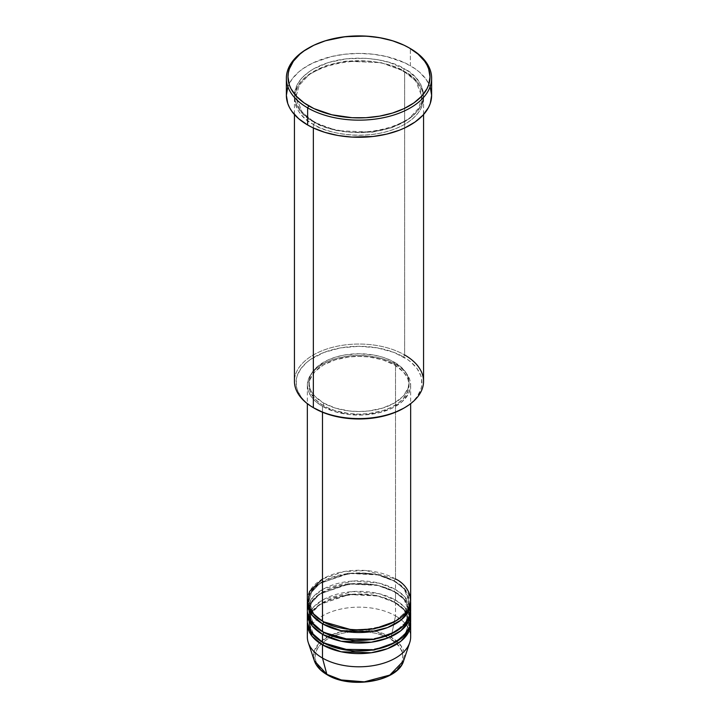 <?xml version="1.0" encoding="UTF-8"?>
<svg xmlns="http://www.w3.org/2000/svg" width="718" height="718" viewBox="0 0 718 718"><rect width="100%" height="100%" fill="white"/><g stroke="black" fill="none" stroke-linecap="round" stroke-linejoin="round"><path stroke-width="0.54" stroke-dasharray="3.59 2.69" d="M327.659 674.794A1.615 0.933 -60 0 1 327.139 674.758A1.615 0.933 120 0 0 327.946 674.669C335.782 680.637 366.647 687.7 390.053 674.669C412.626 661.152 400.393 643.337 390.053 638.814A1.615 0.933 120 0 0 391.157 637.198L401.371 646.227L403.66 660.74A45.485 26.261 0 0 0 391.157 637.198L395.519 615.891A51.651 29.815 180 0 1 409.709 642.628M410.651 636.974A51.651 29.815 0 0 0 395.519 615.891L395.519 602.707A51.651 29.815 180 0 0 340.296 596.003A51.651 29.815 180 0 0 307.403 622.479L310.697 613.244L319.582 604.529L349.145 594.522L377.74 596.012L395.519 602.707A1.615 0.933 -60 0 1 394.712 602.788A1.615 0.933 -60 0 1 394.379 602.052L376.735 595.464L348.302 594.262L319.6 604.673L311.495 613.414L308.964 622.479L313.622 634.649L323.055 642.574L313.622 634.649L308.964 622.479L311.495 613.414L319.6 604.673L348.302 594.262L376.735 595.464L394.379 602.052A1.615 0.933 -60 0 1 395.519 600.077L395.519 592.17A51.651 29.815 180 0 0 340.296 585.457A51.651 29.815 180 0 0 307.403 611.933L310.697 602.698L319.582 593.983L349.145 583.985L377.74 585.466L395.519 592.17A1.615 0.933 -60 0 1 394.712 592.251A1.615 0.933 -60 0 1 394.379 591.506L376.735 584.928L348.302 583.716L319.6 594.127L311.495 602.869L308.964 611.933L313.622 624.104L323.055 632.028L313.622 624.104L308.964 611.933L311.495 602.869L319.6 594.127L348.302 583.716L376.735 584.928L394.379 591.506A1.615 0.933 -60 0 1 395.519 589.532L395.519 581.625A51.651 29.815 180 0 0 340.296 574.921A51.651 29.815 180 0 0 307.403 601.397L310.697 592.153L319.582 583.438L349.145 573.44L377.74 574.93L395.519 581.625A1.615 0.933 -60 0 1 394.712 581.706A1.615 0.933 -60 0 1 394.379 580.97L376.735 574.382L348.302 573.179L319.6 583.59L311.495 592.332L308.964 601.397L313.622 613.567L323.055 621.492L313.622 613.567L308.964 601.397L311.495 592.332L319.6 583.59L348.302 573.179L376.735 574.382L394.379 580.97A1.615 0.933 -60 0 1 395.519 578.986L366.306 570.559L343.958 571.546L322.481 578.986M322.481 621.16A1.615 0.933 -60 0 1 323.288 621.079A1.615 0.933 -60 0 1 323.621 621.815A1.615 0.933 120 0 0 323.288 621.079A1.615 0.933 120 0 0 322.481 621.16M410.651 610.614A51.651 29.815 0 0 0 395.519 589.532L378.987 583.124L352.601 581.033L323.576 588.913L313.398 596.613L308.166 605.346M322.481 631.705A1.615 0.933 -60 0 1 323.288 631.625A1.615 0.933 -60 0 1 323.621 632.361A1.615 0.933 120 0 0 323.288 631.625A1.615 0.933 120 0 0 322.481 631.705M410.651 621.16A51.651 29.815 0 0 0 395.519 600.077L378.987 593.669L352.601 591.569L323.576 599.458L313.398 607.159L308.166 615.891M322.481 642.242A1.615 0.933 -60 0 1 323.288 642.161A1.615 0.933 -60 0 1 323.621 642.906A1.615 0.933 120 0 0 323.288 642.161A1.615 0.933 120 0 0 322.481 642.242M423.557 381.321A64.557 37.273 0 0 0 404.647 354.961L403.507 356.936A62.942 36.34 0 0 0 314.493 356.936A62.942 36.34 0 0 0 314.493 408.336L306.667 402.825L303.49 399.764L300.842 396.542L297.261 389.721L296.354 386.194L296.354 379.077L297.261 375.541L300.842 368.729L306.667 362.446L310.347 359.583L324.033 352.421L340.727 347.862L359 346.291L377.273 347.862L393.967 352.421L407.653 359.583L411.333 362.446L417.158 368.729L420.739 375.541L421.645 379.077L421.645 386.194L420.739 389.721L417.158 396.542L414.51 399.764L411.333 402.825L403.507 408.336A62.942 36.34 0 0 0 403.507 356.936L404.647 354.961L404.647 71.629A1.615 0.933 -60 0 1 403.839 71.71A1.615 0.933 -60 0 1 403.507 70.974A1.615 0.933 -60 0 1 404.647 68.991C393.132 60.222 347.763 49.847 313.353 68.991C280.182 88.861 298.158 115.059 313.353 121.71A1.615 0.933 -60 0 1 314.161 121.629A1.615 0.933 -60 0 1 314.493 122.365L302.197 112.331L296.058 96.67L299.235 85.263L309.44 74.268L325.873 65.769L345.537 61.165L381.312 62.69L403.507 70.974L381.312 62.69L345.537 61.165L325.873 65.769L309.44 74.268L299.235 85.263L296.058 96.67L302.197 112.331L314.493 122.365A1.615 0.933 -60 0 1 313.353 124.34C298.158 117.689 280.182 91.5 313.353 71.629C347.763 52.477 393.132 62.861 404.647 71.629A64.557 37.273 180 0 1 423.557 97.989A64.557 37.273 180 0 1 383.708 132.417A64.557 37.273 180 0 1 313.353 124.34L313.353 127.966L313.353 124.34A64.557 37.273 180 0 1 294.443 97.989A64.557 37.273 180 0 1 334.292 63.552A64.557 37.273 180 0 1 404.647 71.629L404.647 354.961A64.557 37.273 0 0 0 334.292 346.884A64.557 37.273 0 0 0 294.443 381.321M410.651 600.077A51.651 29.815 0 0 0 395.519 578.986A1.615 0.933 120 0 0 394.379 580.97L404.153 588.948L409.036 601.397L405.661 611.817L394.945 621.492L405.661 611.817L409.036 601.397L404.153 588.948L394.379 580.97A1.615 0.933 120 0 0 394.712 581.706A1.615 0.933 120 0 0 395.519 581.625A51.651 29.815 180 0 1 410.597 601.397L405.212 589.397L395.519 581.625L395.519 589.532A51.651 29.815 0 0 0 339.237 583.07A51.651 29.815 0 0 0 307.349 610.614M322.481 406.352L322.481 412.231L322.481 406.352L334.651 411.567L348.921 414.519L364.062 414.941L378.763 412.823L391.768 408.318L401.945 401.838L408.425 393.931L410.4 388.196L410.651 385.27A51.651 29.815 180 0 1 378.763 412.823A51.651 29.815 180 0 1 322.481 406.352A51.651 29.815 180 0 1 307.349 385.27L308.345 391.086L311.28 396.686L316.055 401.838L322.481 406.352M395.519 364.188A51.651 29.815 180 0 1 410.651 385.27L409.655 379.454L406.72 373.863L401.945 368.702L395.519 364.188L387.693 360.481L378.763 357.726L369.079 356.029L359 355.455L348.921 356.029L339.237 357.726L330.307 360.481L322.481 364.188L316.055 368.702L311.28 373.863L308.345 379.454L307.349 385.27A51.651 29.815 180 0 1 339.237 357.726A51.651 29.815 180 0 1 395.519 364.188L395.519 578.986L395.519 364.188M323.621 403.058L323.621 405.697A50.036 28.891 0 0 0 378.144 411.961A50.036 28.891 0 0 0 409.036 385.27A50.036 28.891 0 0 0 394.379 364.843L394.379 362.213A50.036 28.891 180 0 1 409.036 382.631A50.036 28.891 180 0 1 378.144 409.323A50.036 28.891 180 0 1 323.621 403.058L335.414 408.111L349.235 410.965L359 411.522L368.765 410.965L382.586 408.111L394.379 403.058L403.13 396.255L408.075 388.267L409.036 382.631L408.075 377.004L405.221 371.583L400.599 366.584L390.745 360.301L382.586 357.16L373.522 354.988L359 353.75L344.478 354.988L335.414 357.16L327.255 360.301L317.401 366.584L312.779 371.583L309.925 377.004L308.964 382.631L309.925 388.267L311.118 391.023L314.87 396.255L323.621 403.058A50.036 28.891 180 0 1 308.964 382.631A50.036 28.891 180 0 1 339.856 355.949A50.036 28.891 180 0 1 394.379 362.213L394.379 364.843A50.036 28.891 0 0 0 339.856 358.587A50.036 28.891 0 0 0 308.964 385.27A50.036 28.891 0 0 0 323.621 405.697L323.621 403.058M431.626 95.35A72.626 41.931 0 0 0 410.355 65.697L410.355 48.564L410.355 65.697A72.626 41.931 0 0 0 331.204 56.605A72.626 41.931 0 0 0 286.374 95.35M410.193 606.665L404.378 596.371L395.519 589.532A1.615 0.933 120 0 0 394.379 591.506L404.153 599.485L409.036 611.933L405.661 622.362L394.945 632.028L405.661 622.362L409.036 611.933L404.153 599.485L394.379 591.506A1.615 0.933 120 0 0 394.712 592.251A1.615 0.933 120 0 0 395.519 592.17L395.519 600.077A1.615 0.933 120 0 0 394.379 602.052L404.153 610.031L409.036 622.479L405.661 632.908L394.945 642.574L405.661 632.908L409.036 622.479L404.153 610.031L394.379 602.052A1.615 0.933 120 0 0 394.712 602.788A1.615 0.933 120 0 0 395.519 602.707A51.651 29.815 180 0 1 410.597 622.479L405.212 610.48L395.519 602.707L395.519 615.891A51.651 29.815 0 0 0 339.237 609.429A51.651 29.815 0 0 0 307.349 636.974M395.519 592.17A51.651 29.815 180 0 1 410.597 611.933L405.212 599.943L395.519 592.17M410.193 617.211L404.378 606.916L395.519 600.077A51.651 29.815 0 0 0 339.237 593.615A51.651 29.815 0 0 0 307.349 621.16M308.291 642.628A51.651 29.815 180 0 1 334.785 610.641A51.651 29.815 180 0 1 395.519 615.891L391.157 637.198A45.485 26.261 0 0 0 337.675 632.576A45.485 26.261 0 0 0 314.34 660.74L313.91 652.339L318.9 643.382L329.733 635.663L344.496 630.88L373.333 630.844L391.157 637.198A1.615 0.933 -60 0 1 390.053 638.814L383.403 635.654L375.81 633.312L367.571 631.867L359 631.382L350.429 631.867L342.19 633.312L334.597 635.654L327.946 638.814L322.481 642.655L318.424 647.035L315.92 651.791L315.076 656.746L315.92 661.691L318.424 666.448L322.481 670.827L327.946 674.669L334.597 677.828L342.19 680.17M375.81 680.17L383.403 677.828L390.053 674.669L395.519 670.827L399.576 666.448L402.08 661.691L402.924 656.746L402.08 651.791L399.576 647.035L395.519 642.655L390.053 638.814C382.218 632.845 351.353 625.782 327.946 638.814C305.374 652.33 317.607 670.145 327.946 674.669M308.219 48.241A72.626 41.931 180 0 1 410.355 48.564M287.765 87.165L291.903 79.303L298.607 72.051L302.852 68.748L312.922 62.933L331.204 56.605L344.828 54.227L359 53.419L373.172 54.227L386.796 56.605L405.078 62.933L415.148 68.748L419.393 72.051L426.097 79.303L430.235 87.165M404.647 68.991L389.434 62.475L377.74 59.684L365.327 58.257L346.408 58.795L328.566 62.475L313.353 68.991L309.099 71.701L302.063 77.777L297.216 84.527L294.748 91.698L294.748 99.003L295.681 102.62L297.216 106.165L302.063 112.923L309.099 119L318.047 124.16L328.566 128.226L346.408 131.906L359 132.624L371.592 131.906L389.434 128.226L404.647 121.71L412.679 116.056L418.648 109.612L420.784 106.165L423.252 99.003L423.252 91.698L420.784 84.527L415.937 77.777L408.901 71.701L404.647 68.991A1.615 0.933 120 0 0 403.507 70.974A1.615 0.933 120 0 0 403.839 71.71A1.615 0.933 120 0 0 404.647 71.629C419.842 78.28 437.818 104.478 404.647 124.34C370.237 143.492 324.868 133.108 313.353 124.34A1.615 0.933 120 0 0 314.493 122.365L336.688 130.649L372.462 132.166L392.127 127.571L408.56 119.071L418.765 108.068L421.942 96.67L415.803 81.008L403.507 70.974L415.803 81.008L421.942 96.67L418.765 108.068L408.56 119.071L392.127 127.571L372.462 132.166L336.688 130.649L314.493 122.365A1.615 0.933 120 0 0 314.161 121.629A1.615 0.933 120 0 0 313.353 121.71C324.868 130.479 370.237 140.854 404.647 121.71C437.818 101.839 419.842 75.641 404.647 68.991M394.379 364.843L403.13 371.655L406.882 376.887L408.075 379.634L409.036 385.27L408.075 390.906L403.13 398.885L397.673 403.597L390.745 407.6L382.586 410.75L368.765 413.604L359 414.16L349.235 413.604L335.414 410.75L327.255 407.6L320.327 403.597L314.87 398.885L309.925 390.906L308.964 385.27L309.925 379.634L314.87 371.655L323.621 364.843L335.414 359.799L349.235 356.936L359 356.388L368.765 356.936L382.586 359.799L394.379 364.843M395.519 578.986A51.651 29.815 0 0 0 339.237 572.524A51.651 29.815 0 0 0 307.349 600.077M409.781 48.241A72.626 41.931 0 0 0 307.645 48.564M314.493 408.336L313.353 407.671A64.557 37.273 180 0 1 313.353 354.961A64.557 37.273 180 0 1 404.647 354.961M323.288 621.079C317.024 617.408 312.779 613.181 310.553 608.388L308.964 601.397C306.092 577.891 365.983 562.975 394.712 581.706C401.021 585.403 405.275 589.666 407.483 594.486L409.036 601.397C411.908 624.893 352.017 639.81 323.288 621.079M323.288 631.625C317.024 627.945 312.779 623.718 310.553 618.934L308.964 611.933C306.092 588.437 365.983 573.52 394.712 592.251C401.021 595.949 405.275 600.203 407.483 605.023L409.036 611.933C411.908 635.439 352.017 650.355 323.288 631.625M323.288 642.161C317.024 638.49 312.779 634.263 310.553 629.48L308.964 622.479C306.092 598.974 365.983 584.057 394.712 602.788C401.021 606.486 405.275 610.749 407.483 615.568L409.036 622.479C411.908 645.976 352.017 660.901 323.288 642.161M314.161 121.629C306.263 117.007 300.905 111.658 298.078 105.582L296.058 96.67C292.594 66.774 367.715 48.223 403.839 71.71C411.683 76.296 417.023 81.61 419.868 87.641L421.942 96.67C425.406 126.556 350.285 145.108 314.161 121.629M410.651 385.27L410.651 403.678M409.036 382.631L409.036 385.27M423.557 97.989L423.557 114.557M294.443 97.989L294.443 114.557M308.964 382.631L308.964 385.27M307.349 385.27L307.349 403.678"/><path stroke-width="1.08" d="M403.66 660.74L389.838 675.064L364.349 681.84L341.292 679.955L326.843 674.337A1.615 0.933 120 0 0 327.139 674.758A1.615 0.933 -60 0 1 326.843 674.337A45.485 26.261 0 0 0 372.328 680.87A45.485 26.261 0 0 0 403.66 660.74C398.176 681.463 350.716 689.558 327.139 674.749C320.551 670.935 316.288 666.259 314.34 660.74A45.485 26.261 0 0 0 326.843 674.337L322.481 658.056L326.843 674.337L314.34 660.74L308.291 642.628A51.651 29.815 180 0 0 322.481 658.056A51.651 29.815 0 0 0 378.763 664.527A51.651 29.815 0 0 0 410.651 636.974L410.651 623.798A51.651 29.815 180 0 1 378.763 651.343A51.651 29.815 180 0 1 322.481 644.881L312.016 636.184L307.403 622.479A51.651 29.815 180 0 0 307.349 623.798L307.349 636.974A51.651 29.815 0 0 0 322.481 658.056L322.481 644.881L322.481 658.056A51.651 29.815 180 0 0 374.132 665.487A51.651 29.815 180 0 0 409.709 642.628L403.66 660.74M322.481 578.986L309.593 591.39L307.869 604.296L313.712 614.411L322.481 621.16A51.651 29.815 0 0 0 378.763 627.622A51.651 29.815 0 0 0 410.651 600.077L410.651 403.678M410.651 602.707A51.651 29.815 180 0 0 410.597 601.397L408.695 610.838L400.877 620.164L387.585 627.55L371.26 631.678L341.14 630.691L322.481 623.798A1.615 0.933 120 0 0 323.621 621.815L323.055 621.492L323.621 621.815A1.615 0.933 -60 0 1 322.481 623.798L312.016 615.093L307.403 601.397A51.651 29.815 180 0 0 307.349 602.707L307.349 610.614A51.651 29.815 0 0 0 322.481 631.705A51.651 29.815 0 0 0 378.763 638.167A51.651 29.815 0 0 0 410.651 610.614L410.651 602.707A51.651 29.815 180 0 1 378.763 630.26A51.651 29.815 180 0 1 322.481 623.798L322.481 631.705L322.481 623.798A51.651 29.815 180 0 1 307.349 602.707M308.166 605.346L310.975 621.591L322.481 631.705L342.082 638.787L373.782 639.191L390.404 634.29L403.166 626.078L409.736 616.206L410.193 606.665M410.651 613.253A51.651 29.815 180 0 0 410.597 611.933L408.695 621.384L400.877 630.709L387.585 638.087L371.26 642.215L341.14 641.237L322.481 634.335A1.615 0.933 120 0 0 323.621 632.361L323.055 632.028L323.621 632.361A1.615 0.933 -60 0 1 322.481 634.335L312.016 625.638L307.403 611.933A51.651 29.815 180 0 0 307.349 613.253L307.349 621.16A51.651 29.815 0 0 0 322.481 642.242A51.651 29.815 0 0 0 378.763 648.713A51.651 29.815 0 0 0 410.651 621.16L410.651 613.253A51.651 29.815 180 0 1 378.763 640.806A51.651 29.815 180 0 1 322.481 634.335L322.481 642.242L322.481 634.335A51.651 29.815 180 0 1 307.349 613.253M308.166 615.891L310.975 632.136L322.481 642.242L342.082 649.332L373.782 649.736L390.404 644.836L403.166 636.615L409.736 626.751L410.193 617.211M410.651 623.798A51.651 29.815 180 0 0 410.597 622.479L408.695 631.921L400.877 641.246L387.585 648.632L371.26 652.761L341.14 651.773L322.481 644.881A1.615 0.933 120 0 0 323.621 642.906L323.055 642.574L323.621 642.906A1.615 0.933 -60 0 1 322.481 644.881A51.651 29.815 180 0 1 307.349 623.798M404.647 354.961A64.557 37.273 180 0 1 404.647 407.671A64.557 37.273 180 0 1 313.353 407.671L314.493 408.336A62.942 36.34 0 0 0 403.507 408.336L393.967 412.85L383.089 416.207L371.278 418.28L359 418.98L346.722 418.28L334.911 416.207L324.033 412.85L313.353 407.671A64.557 37.273 0 0 0 383.708 415.749A64.557 37.273 0 0 0 423.557 381.321L423.557 114.557M308.785 47.909L307.645 48.564A72.626 41.931 0 0 0 307.645 107.871L308.785 105.896A71.019 40.998 180 0 1 308.785 47.909A71.019 40.998 180 0 1 409.215 47.909L404.054 45.207L392.477 40.738L379.616 37.668L365.965 36.097L345.143 36.69L325.523 40.738L313.945 45.207L304.1 50.888L299.953 54.119L293.393 61.209L289.345 68.901L288.331 72.886L287.981 76.898L289.345 84.903L291.041 88.799L296.372 96.23L304.1 102.907L313.945 108.597L331.824 114.781L352.035 117.707L365.965 117.707L379.616 116.136L392.477 113.058L404.054 108.597L413.9 102.907L421.628 96.23L426.959 88.799L428.655 84.903L430.019 76.898L428.655 68.901L426.959 64.997L424.607 61.209L418.047 54.119L409.215 47.909A71.019 40.998 180 0 1 409.215 105.896A71.019 40.998 180 0 1 308.785 105.896L307.645 107.871A72.626 41.931 0 0 0 410.355 107.871A72.626 41.931 0 0 0 410.355 48.564L410.355 48.564A72.626 41.931 180 0 1 431.626 78.217A72.626 41.931 180 0 1 386.796 116.962A72.626 41.931 180 0 1 307.645 107.871L307.645 125.004A72.626 41.931 0 0 0 386.796 134.087A72.626 41.931 0 0 0 431.626 95.35L430.235 103.527L428.502 107.52L423.055 115.113L415.148 121.952L405.078 127.768L399.352 130.218L386.796 134.087L373.172 136.474L351.883 137.084L337.918 135.478L324.76 132.327L312.922 127.768L307.645 125.004L307.645 107.871A72.626 41.931 180 0 1 286.374 78.217A72.626 41.931 180 0 1 308.219 48.241M322.481 412.231L322.481 621.16L322.481 412.231M313.353 127.966L313.353 407.671L313.353 127.966M342.19 680.17L350.429 681.615L359 682.1L367.571 681.615L375.81 680.17M286.374 78.217L286.374 95.35A72.626 41.931 0 0 0 307.645 125.004L298.607 118.649L291.903 111.398L289.498 107.52L287.765 103.527L286.374 95.35L287.765 87.165M430.235 87.165L431.626 95.35L431.626 78.217M294.443 114.557L294.443 381.321A64.557 37.273 0 0 0 313.353 407.671L313.353 407.671M307.349 403.678L307.349 600.077A51.651 29.815 0 0 0 322.481 621.16C331.698 628.178 367.993 636.48 395.519 621.16C422.049 605.265 407.671 584.308 395.519 578.986M409.215 47.909L410.355 48.564A72.626 41.931 0 0 0 409.781 48.241M323.621 642.906L352.242 651.1L374.105 650.014L394.945 642.574L374.105 650.014L352.242 651.1L323.621 642.906M323.621 632.361L352.242 640.555L374.105 639.478L394.945 632.028L374.105 639.478L352.242 640.555L323.621 632.361M323.621 621.815L352.242 630.018L374.105 628.932L394.945 621.492L374.105 628.932L352.242 630.018L323.621 621.815M404.647 407.671L403.507 408.336"/></g></svg>
